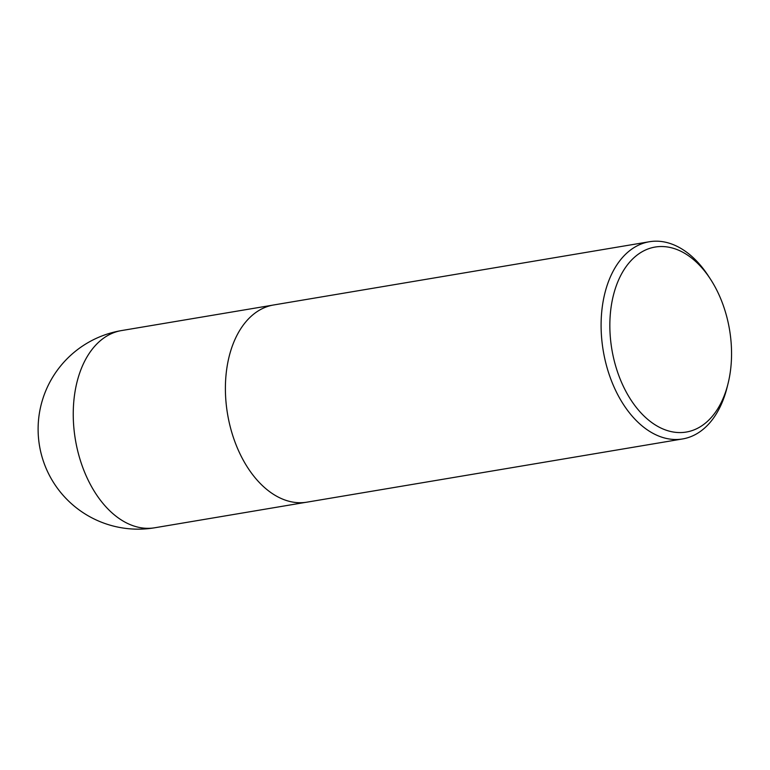 <?xml version="1.0" encoding="UTF-8"?>
<svg xmlns="http://www.w3.org/2000/svg" width="770" height="770" viewBox="0 0 770 770"><rect width="100%" height="100%" fill="white"/><g stroke="black" fill="none" stroke-linecap="round" stroke-linejoin="round"><path stroke-width="1.16" d="M695.628 261.444A93.786 59.656 -99.6 0 1 710.383 279.029A93.786 59.656 -99.6 0 1 728.006 383.749A93.786 59.656 -99.6 0 1 648.725 420.208A93.786 59.656 -99.6 0 1 614.547 291.108A93.786 59.656 -99.6 0 1 695.628 261.444M728.006 383.749L727.082 387.464A99.984 63.602 -99.6 0 1 682.576 438.948A99.984 63.602 -99.6 0 1 603.266 350.899A99.984 63.602 -99.6 0 1 649.389 241.742A99.984 63.602 -99.6 0 1 692.557 257.074A99.984 63.602 -99.6 0 1 708.294 275.824L710.383 279.029M682.576 438.948L306.874 502.175A99.984 63.602 -99.6 0 1 227.564 414.125A99.984 63.602 -99.6 0 1 273.687 304.968L649.389 241.742M154.712 527.777A99.984 63.602 -99.6 0 1 111.544 512.445A99.984 63.602 -99.6 0 1 73.458 406.204A99.984 63.602 -99.6 0 1 121.525 330.571A99.984 99.984 0 0 0 70.821 503.137A99.984 99.984 0 0 0 154.712 527.777L305.7 502.348M272.522 305.18L121.525 330.571"/></g></svg>
